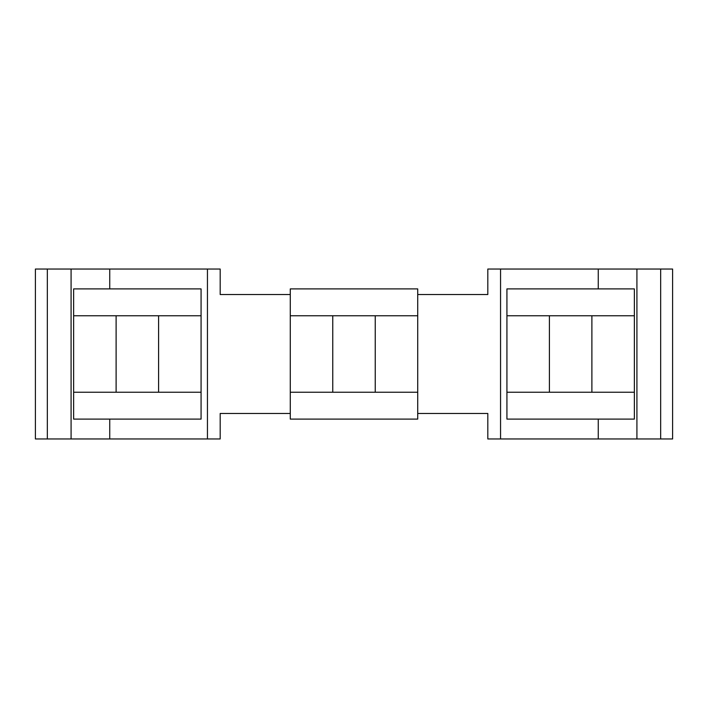 <?xml version="1.0" encoding="UTF-8"?>
<svg xmlns="http://www.w3.org/2000/svg" width="708" height="708" viewBox="0 0 708 708"><rect width="100%" height="100%" fill="white"/><g stroke="black" fill="none" stroke-linecap="round" stroke-linejoin="round"><path stroke-width="1.06" d="M660.661 269.04L660.661 438.96L672.6 438.96L672.6 269.04L487.812 269.04L487.812 294.528L417.72 294.528M290.28 294.528L220.188 294.528L220.188 269.04L35.4 269.04L35.4 438.96L47.339 438.96L47.339 269.04M500.556 269.04L500.556 438.96L487.812 438.96L487.812 413.472L417.72 413.472M207.444 269.04L207.444 438.96L220.188 438.96L220.188 413.472L290.28 413.472M290.28 392.232L290.28 315.768L417.72 315.768L417.72 419.101L290.28 419.101L290.28 392.232L332.76 392.232L332.76 315.768M417.72 315.768L417.72 288.899L290.28 288.899L290.28 315.768M417.72 392.232L375.24 392.232L375.24 315.768M332.76 392.232L375.24 392.232M71.083 269.04L71.083 438.96L47.339 438.96M109.74 269.04L109.74 288.899M109.74 419.101L109.74 438.96L71.083 438.96M207.444 438.96L109.74 438.96M73.632 315.768L73.632 288.899L201.072 288.899L201.072 419.101L73.632 419.101L73.632 315.768L158.592 315.768L158.592 392.232L201.072 392.232M158.592 315.768L201.072 315.768M158.592 392.232L73.632 392.232M116.112 392.232L116.112 315.768M660.661 438.96L500.556 438.96M598.26 419.101L598.26 438.96M598.26 269.04L598.26 288.899M506.928 392.232L506.928 315.768L634.368 315.768L634.368 419.101L506.928 419.101L506.928 392.232L549.408 392.232L549.408 315.768M634.368 315.768L634.368 288.899L506.928 288.899L506.928 315.768M636.917 269.04L636.917 438.96M634.368 392.232L591.888 392.232L591.888 315.768M549.408 392.232L591.888 392.232"/></g></svg>

